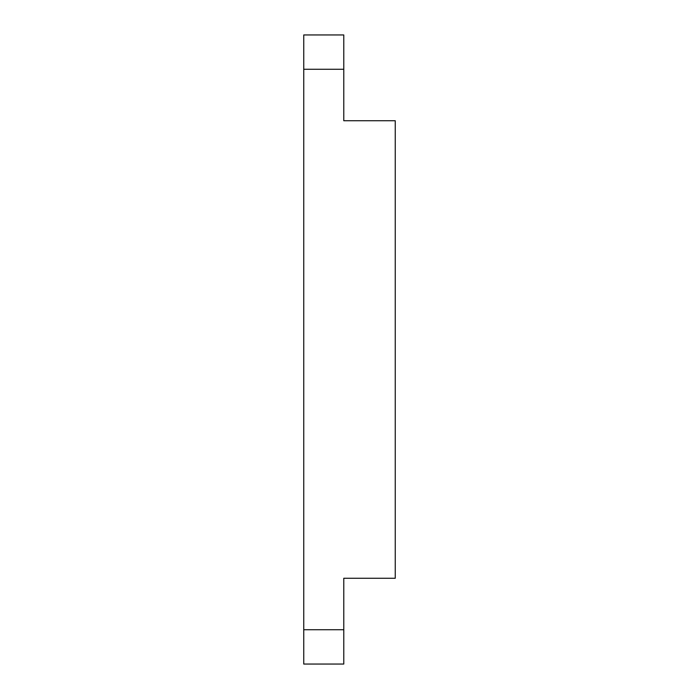 <?xml version="1.0" encoding="UTF-8"?>
<svg xmlns="http://www.w3.org/2000/svg" width="699" height="699" viewBox="0 0 699 699"><rect width="100%" height="100%" fill="white"/><g stroke="black" fill="none" stroke-linecap="round" stroke-linejoin="round"><path stroke-width="1.05" d="M303.75 664.05L303.75 34.95L343.777 34.95L343.777 120.735L395.25 120.735L395.25 578.265L343.777 578.265L343.777 664.05L303.75 664.05M343.777 629.738L303.75 629.738M343.777 69.262L303.75 69.262"/></g></svg>
